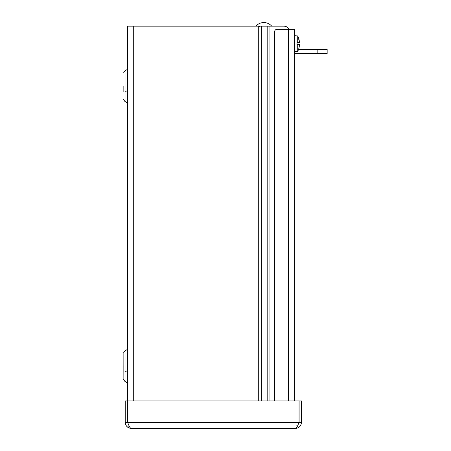 <?xml version="1.0" encoding="UTF-8"?>
<svg xmlns="http://www.w3.org/2000/svg" width="451" height="451" viewBox="0 0 451 451"><rect width="100%" height="100%" fill="white"/><g stroke="black" fill="none" stroke-linecap="round" stroke-linejoin="round"><path stroke-width="0.68" d="M127.594 422.339L125.237 422.339C125.603 426.048 127.639 428.084 131.342 428.45C130.463 428.349 129.578 427.198 128.698 424.994L127.594 422.339L127.594 26.147L283.662 26.147A6.246 6.246 -90 0 1 289.074 29.276M123.845 91.767L123.845 86.141M123.845 371.725L123.862 352.496M123.862 379.691L123.845 366.099M129.195 426.088L127.594 426.088M289.153 29.276A6.111 6.111 0 0 0 283.82 26.147L283.662 26.147M127.594 400.956L125.237 400.956L125.237 422.339M301.46 400.956L301.46 422.339C301.099 426.054 299.058 428.089 295.349 428.45L131.342 428.45L295.349 428.45C296.234 428.349 297.113 427.198 297.998 424.994L299.098 422.339L299.098 400.956L301.46 400.956M128.698 424.994L127.633 422.339L127.633 400.956L299.058 400.956L294.61 400.956L294.61 29.276L277.111 29.276A2.497 2.497 45 0 0 274.614 31.773L274.614 400.956M299.058 400.956L299.058 422.339L297.998 425M299.098 422.339L301.46 422.339M298.663 44.497L298.923 44.525A17.397 2.362 180 0 1 298.861 44.553L297.029 44.497M298.923 44.525A17.38 0.519 5 0 0 299.447 44.48L297.029 44.271L297.029 43.025L299.447 42.811A17.38 0.519 175 0 0 298.923 42.766L297.029 42.794M298.861 44.553A17.38 0.389 180 0 1 297.728 44.621L297.029 44.626L297.029 42.67L297.728 42.67L297.728 35.939A17.397 17.397 0 0 1 298.855 38.859L298.855 38.944A17.38 17.307 71.1 0 1 299.447 42.202L299.453 42.811L297.029 43.025M297.029 42.963L298.663 42.794M297.728 42.67A17.38 0.389 0 0 1 298.861 42.738A17.397 2.362 0 0 1 298.923 42.766M298.861 42.738L297.029 42.738M294.61 51.628L297.728 51.352L297.728 44.621M297.029 44.271L299.453 44.48L299.447 45.094A17.38 17.307 108.9 0 1 298.855 48.353L298.663 47.992M294.61 53.506L327.155 53.506L327.155 49.345L317.154 49.345L317.154 53.506M298.568 49.345L317.154 49.345M327.155 49.345L327.155 53.506M271.705 26.147L255.948 26.147A10.424 10.424 0 0 1 271.705 26.147M269.05 26.147L269.05 400.956M127.577 69.302L125.045 70.762L125.045 101.52L127.577 102.98L127.594 69.268M127.594 351.972L127.594 349.226M123.845 352.8C123.512 352.795 123.912 352.107 125.045 350.72L125.045 381.478L127.577 382.938L127.577 349.26L124.301 351.391M267.178 400.956L267.178 26.147M261.354 26.147L261.354 400.956M258.299 400.956L258.299 26.147M133.705 26.147L133.705 400.956M127.633 422.339L299.058 422.339M296.375 425.947L296.905 425.75M288.499 400.956L288.499 29.276M126.207 91.767L125.045 91.767M124.307 71.427L125.045 70.762C123.912 72.149 123.512 72.836 123.845 72.842L123.862 72.538M124.307 100.855L125.045 101.52C123.912 100.122 123.512 99.429 123.845 99.44L123.862 99.733M124.126 71.715L123.974 72.064M123.845 379.398C123.512 379.387 123.912 380.08 125.045 381.478L124.307 380.813M126.207 371.725L125.045 371.725M297.728 51.352A17.397 17.397 0 0 0 298.855 48.437M297.728 35.939L294.61 35.668M298.855 38.859L298.663 39.299M259.804 26.592L258.874 26.147"/></g></svg>
